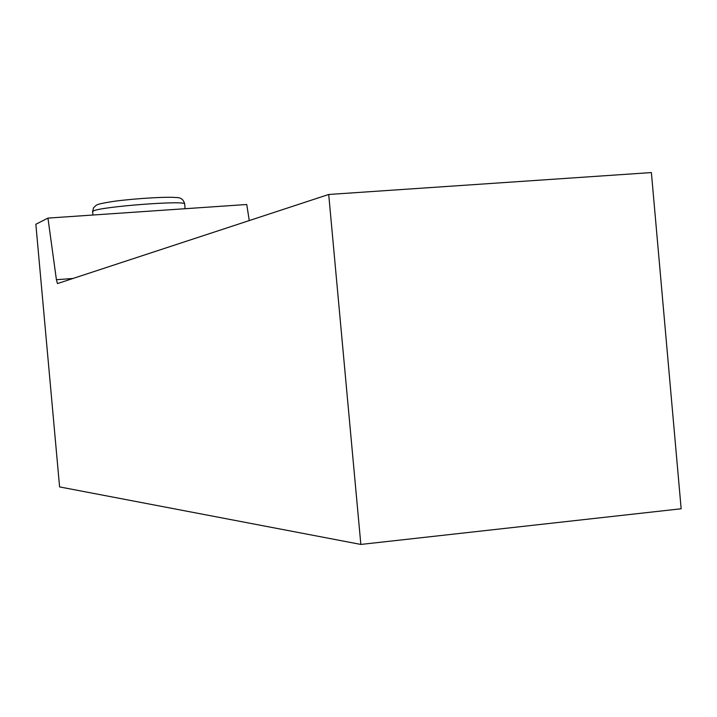 <?xml version="1.0" encoding="UTF-8"?>
<svg xmlns="http://www.w3.org/2000/svg" width="717" height="717" viewBox="0 0 717 717"><rect width="100%" height="100%" fill="white"/><g stroke="black" fill="none" stroke-linecap="round" stroke-linejoin="round"><path stroke-width="1.08" d="M73.035 278.456L56.41 279.72L47.949 218.102L246.747 204.497L249.265 220.576M681.15 508.774L651.386 172.564L328.709 194.477L360.848 544.436L681.15 508.774M47.949 218.102L35.85 224.26L59.592 486.915L360.848 544.436M328.709 194.477L57.459 283.573L56.41 279.72M92.618 211.632L93.497 207.831L96.257 205.214C98.274 204.3 98.65 203.7 115.07 201.154C138.65 198.179 167.608 196.646 175.925 197.525C180.738 197.354 183.66 199.523 184.672 204.04C187.119 200.043 100.461 206.621 93.362 210.995L92.627 211.703L92.914 215.028M184.672 204.04L185.076 208.719"/></g></svg>
